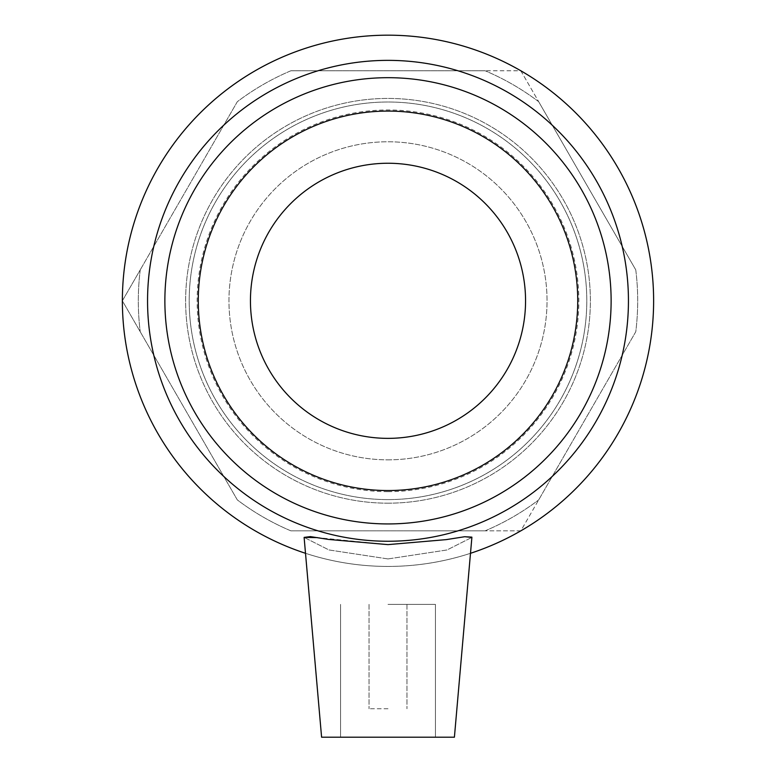 <?xml version="1.0" encoding="UTF-8"?>
<svg xmlns="http://www.w3.org/2000/svg" width="776" height="776" viewBox="0 0 776 776"><rect width="100%" height="100%" fill="white"/><g stroke="black" fill="none" stroke-linecap="round" stroke-linejoin="round"><path stroke-width="0.58" stroke-dasharray="3.88 2.91" d="M635.767 269.873L538.68 101.704L635.767 269.873A249.688 249.688 0 0 1 635.767 331.75L538.68 499.909L635.767 331.75A249.688 249.688 0 0 0 635.767 269.873M520.812 70.761L538.68 101.704L520.812 70.761L485.087 70.761L520.812 70.761M290.913 70.761L485.087 70.761L290.913 70.761A249.688 249.688 0 0 0 237.32 101.704L140.233 269.873L237.32 101.704A249.688 249.688 0 0 1 290.913 70.761M520.812 530.852L485.087 530.852L520.812 530.852L538.68 499.909L520.812 530.852M290.913 530.852L485.087 530.852L290.913 530.852A249.688 249.688 0 0 1 237.32 499.909L122.365 300.807L140.233 269.873L122.365 300.807L237.32 499.909A249.688 249.688 0 0 0 290.913 530.852M140.233 269.873A249.688 249.688 0 0 0 140.233 331.75A249.688 249.688 0 0 1 140.233 269.873M485.087 530.852A249.688 249.688 0 0 0 538.68 499.909A249.688 249.688 0 0 1 485.087 530.852M538.68 101.704A249.688 249.688 0 0 0 485.087 70.761A249.688 249.688 0 0 1 538.68 101.704M388 490.539A189.732 189.732 0 0 0 552.318 205.941A189.732 189.732 0 0 0 223.682 205.941A189.732 189.732 0 0 0 388 490.539A189.732 189.732 0 0 0 552.318 205.941A189.732 189.732 0 0 0 223.682 205.941A189.732 189.732 0 0 0 388 490.539A189.732 189.732 0 0 0 577.732 300.807A189.732 189.732 0 0 0 388 111.075A189.732 189.732 0 0 0 198.268 300.807A189.732 189.732 0 0 0 388 490.539A189.732 189.732 0 0 0 577.732 300.807A189.732 189.732 0 0 0 388 111.075A189.732 189.732 0 0 0 198.268 300.807A189.732 189.732 0 0 0 388 490.539A189.732 189.732 0 0 0 577.732 300.807A189.732 189.732 0 0 0 388 111.075A189.732 189.732 0 0 0 198.268 300.807A189.732 189.732 0 0 0 388 490.539A189.732 189.732 0 0 0 577.732 300.807A189.732 189.732 0 0 0 388 111.075A189.732 189.732 0 0 0 198.268 300.807A189.732 189.732 0 0 0 388 490.539A189.732 189.732 0 0 0 552.318 205.941A189.732 189.732 0 0 0 223.682 205.941A189.732 189.732 0 0 0 388 490.539M305.501 553.298A265.635 265.635 0 0 0 470.498 553.298M388 558.933L328.966 549.951L304.114 537.399L328.966 549.951L388 558.933L447.034 549.961L471.886 537.399L447.034 549.961L388 558.933M388 523.936A223.129 223.129 0 0 0 581.234 189.247A223.129 223.129 0 0 0 194.766 189.247A223.129 223.129 0 0 0 388 523.936M388 541.25A240.444 240.444 0 0 1 179.77 180.585A240.444 240.444 0 0 1 596.23 180.585A240.444 240.444 0 0 1 388 541.25M388 566.441A265.635 265.635 0 0 0 618.045 167.994A265.635 265.635 0 0 0 157.955 167.994A265.635 265.635 0 0 0 388 566.441M304.114 537.399L321.594 737.2L454.406 737.2L321.594 737.2L454.406 737.2L471.856 537.128M388.01 544.616L317.433 537.613M388 499.598A198.792 198.792 0 0 0 560.165 201.411A198.792 198.792 0 0 0 215.835 201.411A198.792 198.792 0 0 0 388 499.598A198.792 198.792 0 0 1 215.835 201.411A198.792 198.792 0 0 1 560.165 201.411A198.792 198.792 0 0 1 388 499.598M388 491.654A190.847 190.847 0 0 0 553.278 205.388A190.847 190.847 0 0 0 222.722 205.388A190.847 190.847 0 0 0 388 491.654M388 459.848A159.041 159.041 0 0 0 547.041 300.807A159.041 159.041 0 0 0 388 141.775A159.041 159.041 0 0 0 228.959 300.807A159.041 159.041 0 0 0 388 459.848A159.041 159.041 0 0 0 547.041 300.807A159.041 159.041 0 0 0 388 141.775A159.041 159.041 0 0 0 228.959 300.807A159.041 159.041 0 0 0 388 459.848M388 438.362A137.556 137.556 0 0 0 525.556 300.807A137.556 137.556 0 0 0 388 163.251A137.556 137.556 0 0 0 250.444 300.807A137.556 137.556 0 0 0 388 438.362M388 708.74L369.027 708.74L388 708.74M388 604.388L435.433 604.388L388 604.388M388 503.178A202.371 202.371 0 0 0 590.371 300.807A202.371 202.371 0 0 0 388 98.436A202.371 202.371 0 0 0 185.629 300.807A202.371 202.371 0 0 0 388 503.178A202.371 202.371 0 0 0 590.371 300.807A202.371 202.371 0 0 0 388 98.436A202.371 202.371 0 0 0 185.629 300.807A202.371 202.371 0 0 0 388 503.178M369.027 604.388L369.027 708.74L369.027 604.388M406.973 604.388L406.973 708.74L406.973 604.388M340.567 737.2L340.567 604.388L340.567 737.2M435.433 737.2L435.433 604.388L435.433 737.2"/><path stroke-width="1.16" d="M388 541.25A240.444 240.444 0 0 0 596.23 180.585A240.444 240.444 0 0 0 179.77 180.585A240.444 240.444 0 0 0 388 541.25M388 523.936A223.129 223.129 0 0 1 194.766 189.247A223.129 223.129 0 0 1 581.234 189.247A223.129 223.129 0 0 1 388 523.936M470.498 553.298A265.635 265.635 0 0 0 602.816 144.559A265.635 265.635 0 0 0 173.184 144.559A265.635 265.635 0 0 0 305.501 553.298M304.114 537.399L310.351 536.604L328.665 539.446L388.01 544.616L446.258 539.621L464.698 536.72L471.886 537.399L454.406 737.2L321.594 737.2L304.114 537.399L317.433 537.613M388 490.539A189.732 189.732 0 0 0 577.732 300.807A189.732 189.732 0 0 0 388 111.075A189.732 189.732 0 0 0 198.268 300.807A189.732 189.732 0 0 0 388 490.539M471.856 537.128L464.698 536.72L446.258 539.621L388.01 544.616M388 438.362A137.556 137.556 0 0 0 525.556 300.807A137.556 137.556 0 0 0 388 163.251A137.556 137.556 0 0 0 250.444 300.807A137.556 137.556 0 0 0 388 438.362"/></g></svg>
